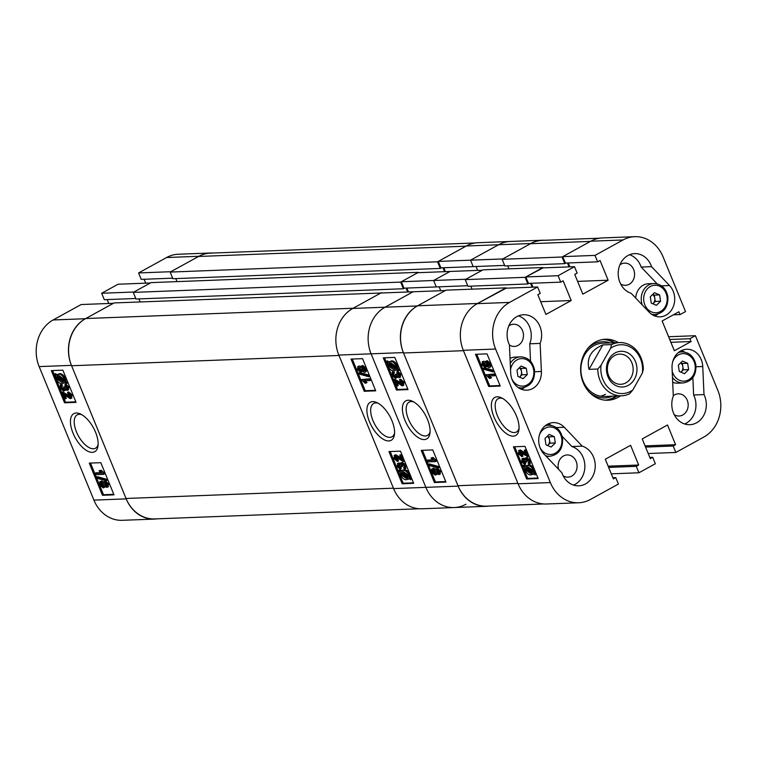<?xml version="1.0" encoding="UTF-8"?>
<svg xmlns="http://www.w3.org/2000/svg" width="757" height="757" viewBox="0 0 757 757"><rect width="100%" height="100%" fill="white"/><g stroke="black" fill="none" stroke-linecap="round" stroke-linejoin="round"><path stroke-width="1.14" d="M92.354 452.336A21.707 10.371 -118.8 0 0 98.003 445.92A21.707 10.371 -118.8 0 0 80.441 413.994A21.707 10.371 -118.8 0 0 76.22 413.01A21.707 10.371 -118.8 0 0 73.013 433.108A21.707 10.371 -118.8 0 0 92.354 452.336M81.775 414.694A19.02 9.084 -118.8 0 0 79.296 414.306A19.02 9.084 -118.8 0 0 77.186 414.874A19.02 9.084 -118.8 0 0 77.375 433.931A19.02 9.084 -118.8 0 0 93.423 448.759A19.02 9.084 -118.8 0 0 95.524 448.201A19.02 9.084 -118.8 0 0 98.136 444.425M105.535 481.187L104.513 481.755L107.749 484.499L106.803 487.423L104.561 486.003L103.236 487.934L99.479 484.83L99.848 481.726L100.643 481.528L103.463 483.316L104.513 481.755L103.946 481.887L105.535 481.187L108.781 483.931L107.825 486.855M105.355 486.874L103.236 487.934M99.848 481.726L101.665 480.969L103.86 481.944M96.376 477.26L97.398 476.692L106.898 479.342L107.286 480.288L106.254 480.846L96.764 478.197L96.376 477.26L105.876 479.91L106.254 480.846M94.899 473.399L101.287 473.153L99.053 470.826L100 470.788L103.595 474.365L95.42 474.677L94.899 473.399L95.921 472.832L100.709 472.652M99.053 470.826L101.031 470.22L104.277 472.964L104.617 473.797L103.595 474.365M90.518 463.076L103.501 494.728L113.787 494.33M61.724 392.505L69.748 397.397L70.42 395.542L67.979 393.744L67.562 392.467L71.281 395.561L70.259 398.674L63.342 394.113L65.291 398.863L64.345 398.901L61.724 392.505L62.746 391.937L70.779 396.829M67.562 392.467L68.584 391.899L72.303 394.993L71.281 398.106M65.159 395.485L66.313 398.305L65.291 398.863M61.8 384.178L60.778 384.745L61.402 386.013L60.588 387.934L63.096 389.855L63.872 387.896L63.418 387.054L66.569 389.164L67.184 387.641L65.253 386.051L64.828 384.774L68.007 387.584L67.042 390.442L64.837 389.126L63.626 391.132L59.746 387.944L60.778 384.745L60.163 384.944L61.194 384.376L61.8 384.178L62.434 385.455L61.62 387.366L64.118 389.287M63.418 387.054L65.471 386.638L67.591 388.596M64.828 384.774L65.859 384.206L69.029 387.016L68.073 389.874M65.745 390.006L63.626 391.132M64.496 382.663L62.112 383.572C60.049 383.913 58.043 382.417 56.113 379.087L55.734 376.125L54.22 374.999L54.438 374.185L55.99 375.349L59.349 373.684C61.459 373.333 63.493 374.866 65.443 378.273L65.783 381.329L67.099 382.313L67.07 383.26L66.039 383.818L64.496 382.663L63.787 383.193L64.809 382.626M54.438 374.185L55.46 373.627L56.813 374.63M52.583 370.57L54.286 374.743M54.466 375.179L65.566 402.232L75.851 401.835M85.399 318.725A35.077 29.977 87.8 0 0 71.423 365.357L126.192 498.872A35.077 29.977 87.8 0 0 154.542 519.075L122.265 520.314A35.077 29.977 -92.2 0 1 93.915 500.122L39.156 366.596A35.077 29.977 -92.2 0 1 53.132 319.965L85.399 318.725L113.436 303.302L81.16 304.541L53.132 319.965M107.191 299.583L108.79 303.481M101.665 293.262L133.942 292.013L150.35 282.986L118.073 284.225L101.665 293.262L104.305 299.696L135.758 298.485M144.114 279.267L145.713 283.165M213.247 253.037A35.077 29.977 87.8 0 0 210.569 252.999A35.077 29.977 87.8 0 0 198.892 256.282L166.616 257.522L138.588 272.946L141.228 279.38L172.672 278.169M166.616 257.522A35.077 29.977 -92.2 0 1 178.302 254.238L210.569 252.999M138.588 272.946L170.864 271.706L198.892 256.282M154.542 519.075A35.077 29.977 87.8 0 0 157.201 518.829M76.06 402.355L62.869 370.173L51.344 370.618L64.534 402.79L76.06 402.355M114.004 494.851L100.804 462.678L89.279 463.123L102.479 495.296L114.004 494.851M103.501 494.728L102.479 495.296M65.566 402.232L64.534 402.79M56.917 374.564L58.327 374.251C60.428 373.901 62.462 375.425 64.421 378.831L64.761 381.897L65.783 381.329M64.761 381.897L66.077 382.881L67.099 382.313M66.077 382.881L66.039 383.818M58.327 374.251L59.349 373.684M64.421 378.831L65.443 378.273M57.693 375.784L57.125 376.201L63.673 381.093L63.456 378.831L58.857 375.529L57.125 376.201L58.147 375.633L63.758 379.815M57.078 379.096L61.572 382.294L63.351 381.812L56.803 376.92L57.078 379.096L58.1 378.528L63.172 381.679M61.572 382.294L62.604 381.736M57.835 377.686L58.1 378.528M68.698 389.723L67.042 390.442M62.434 385.455L61.005 386.174M60.588 387.934L61.62 387.366M64.44 387.196L65.471 386.638M64.506 387.376L65.528 386.808M68.007 387.584L69.029 387.016M71.953 397.936L70.259 398.674M71.281 395.561L72.303 394.993M100 470.788L101.031 470.22M103.255 473.532L104.277 472.964M105.876 479.91L106.898 479.342M107.749 484.499L108.781 483.931M108.478 486.694L106.803 487.423M100.643 481.528L101.665 480.969M106.68 486.041L106.917 484.527L105.053 483.032L104.409 484.641L106.273 486.145L106.955 485.776M104.409 484.641L105.431 484.083L107.305 485.578M105.299 483.051L105.431 484.083M103.264 486.514L102.715 486.647L103.558 484.641L101.173 482.815L100.321 484.802L102.715 486.647L103.614 486.155M100.321 484.802L101.343 484.234L103.737 486.089M101.173 482.815L100.624 482.947M101.258 482.815L101.343 484.234M133.26 292.391L400.661 282.106L418.441 272.331L151.031 282.616L133.26 292.391L135.976 299.024L403.386 288.748L404.465 288.152M175.785 278.604L177.015 281.613M170.174 272.075L437.584 261.799L465.952 246.186L198.552 256.472L170.174 272.075L172.899 278.718L440.3 268.432L441.388 267.836M198.552 256.472A35.522 30.356 -92.2 0 1 210.38 253.141L475.32 242.959M419.274 508.751L154.74 518.923A35.522 30.356 -92.2 0 1 126.022 498.475L71.593 365.754A35.522 30.356 -92.2 0 1 85.74 318.536L114.118 302.923L381.66 292.987M138.872 298.92L140.102 301.929M400.661 282.106L403.386 288.748M406.045 288.086L407.645 291.984M85.74 318.536L353.15 308.25L381.519 292.637M126.022 498.475L393.432 488.189A35.522 30.356 87.8 0 0 393.593 488.596L338.833 355.071A35.077 29.977 -92.2 0 1 352.809 308.44L380.837 293.016L413.104 291.776L385.076 307.2A35.077 29.977 87.8 0 0 371.1 353.831L338.833 355.071A35.522 30.356 87.8 0 0 338.994 355.468L71.593 365.754M393.432 488.189L338.994 355.468M437.584 261.799L440.3 268.432M442.968 267.779L444.567 271.678M388.795 440.934A21.707 10.371 -118.8 0 0 394.454 434.527A21.707 10.371 -118.8 0 0 376.891 402.592A21.707 10.371 -118.8 0 0 372.671 401.607A21.707 10.371 -118.8 0 0 369.463 421.706A21.707 10.371 -118.8 0 0 388.795 440.934M378.226 403.292A19.02 9.084 -118.8 0 0 375.737 402.904A19.02 9.084 -118.8 0 0 373.636 403.472A19.02 9.084 -118.8 0 0 373.826 422.529A19.02 9.084 -118.8 0 0 389.874 437.357A19.02 9.084 -118.8 0 0 391.975 436.798A19.02 9.084 -118.8 0 0 394.577 433.023M362.187 371.441L360.512 372.189L357.266 369.454L358.222 366.52L359.244 365.962L360.682 366.511M362.802 365.451L366.558 368.545L365.536 369.113L361.78 366.019L362.802 365.451L361.042 366.199L361.78 366.019L360.455 367.949L357.559 366.691L359.244 365.962M366.558 368.545L366.199 371.659L364.372 372.416L361.553 370.627L360.512 372.189M358.761 373.097L359.783 372.529L369.284 375.188L369.671 376.125L368.64 376.693L359.149 374.043L358.761 373.097L368.262 375.746L368.64 376.693M361.42 379.588L370.618 378.708L371.148 379.986L370.126 380.553L363.729 380.799L365.962 383.127L365.016 383.165L361.42 379.588L369.596 379.276L370.126 380.553M364.751 380.232L366.984 382.559L365.962 383.127M352.26 359.045L365.243 390.707L375.529 390.309M395.268 456.556L394.596 458.401L397.037 460.199L397.463 461.486L393.744 458.392L394.757 455.269L401.683 459.83L399.734 455.08L401.702 454.484L404.323 460.881L403.301 461.439L394.823 456.66M395.485 456.566L395.627 457.843L398.068 459.631L398.485 460.918L397.463 461.486M395.788 454.711L394.085 455.449L395.788 454.711L400.888 457.9M402.052 464.098L402.629 466.331L401.598 466.889L398.059 464.883M399.478 464.221L398.863 465.744L400.794 467.324L401.21 468.611L400.188 469.179L397.018 466.369L397.974 463.502L400.188 464.817L401.39 462.82L405.269 466L404.247 469.208L404.011 467.769M398.996 462.943L397.34 463.663L398.996 462.943L400.292 463.379M402.412 462.253L400.708 462.991L402.412 462.253L406.301 465.441L405.269 468.64M398.977 470.125L400.519 471.28L402.913 470.371C404.976 470.031 406.973 471.526 408.903 474.857L409.282 477.828L410.796 478.954L410.587 479.758L409.035 478.604L406.698 479.692C404.588 480.042 402.554 478.519 400.604 475.112L400.264 472.056L398.939 471.062L398.977 470.125L399.999 469.558L401.447 470.636M401.551 470.712L403.935 469.804C405.998 469.472 408.004 470.968 409.934 474.298L410.313 477.26L411.571 478.206M411.751 478.642L410.587 479.758M409.234 478.746L408.099 479.38M390.196 451.55L403.178 483.203L413.464 482.815M545.191 240.272A35.077 29.977 87.8 0 0 542.523 240.234A35.077 29.977 87.8 0 0 530.837 243.517L498.57 244.757A35.077 29.977 -92.2 0 1 510.246 241.474A35.077 29.977 87.8 0 0 498.57 244.757L470.542 260.181L473.172 266.615L440.905 267.855L438.265 261.42L470.542 260.181L473.172 266.615L504.626 265.404M476.068 266.502L477.667 270.4L476.068 266.502M401.342 281.736L417.75 272.709L450.027 271.46L433.619 280.487L436.259 286.931L403.983 288.171L401.342 281.736L433.619 280.487L436.259 286.931L467.703 285.72M439.145 286.818L440.744 290.716L439.145 286.818M454.219 507.55L421.942 508.789A35.077 29.977 -92.2 0 1 393.593 488.596L458.136 486.108A35.077 29.977 87.8 0 0 486.496 506.31L454.219 507.55A35.077 29.977 -92.2 0 1 425.869 487.347L371.1 353.831L425.869 487.347A35.077 29.977 87.8 0 0 454.219 507.55A35.077 29.977 87.8 0 0 465.905 504.266M530.837 243.517L502.809 258.941L470.542 260.181L498.57 244.757L466.293 245.997L438.265 261.42M466.293 245.997A35.077 29.977 -92.2 0 1 477.979 242.713L542.523 240.234M408.468 291.956L406.869 288.057M445.39 271.64L443.791 267.741M388.956 451.598L402.147 483.77L413.682 483.326L400.481 451.153L388.956 451.598M351.021 359.092L364.212 391.274L375.737 390.83L362.546 358.657L351.021 359.092M365.243 390.707L364.212 391.274M403.178 483.203L402.147 483.77M400.519 471.28L402.289 470.173M402.913 470.371L403.935 469.804M408.903 474.857L409.934 474.298M409.282 477.828L410.313 477.26M410.796 478.954L411.685 478.462M401.56 475.122L406.159 478.415L407.872 477.771L401.342 472.86L401.56 475.122L402.592 474.554L407.19 477.856M406.159 478.415L407.351 478.15M402.289 473.56L402.592 474.554M401.844 472.037L408.222 477.024L407.947 474.847L403.443 471.649L401.976 471.961M402.875 471.706L408.212 475.689M405.875 468.441L404.247 469.208M398.456 464.789L397.841 466.303L399.772 467.892L400.188 469.179M404.333 467.533L403.613 467.93L404.427 466.009L401.929 464.098L401.144 466.057L401.598 466.889M401.929 464.098L401.399 464.221M401.144 466.057L402.166 465.489M397.841 466.303L398.863 465.744M399.772 467.892L400.794 467.324M405.269 466L406.301 465.441M399.734 455.08L400.671 455.042L403.301 461.439M400.671 455.042L401.702 454.484M394.596 458.401L395.627 457.843M397.037 460.199L398.068 459.631M369.596 379.276L370.618 378.708M368.262 375.746L369.284 375.188M365.536 369.113L365.177 372.217M358.742 367.807L358.108 369.416L359.963 370.911L360.616 369.302L358.335 367.902M358.108 369.416L359.13 368.848L360.985 370.353M359.007 367.826L359.13 368.848M362.31 367.296L361.468 369.302L363.852 371.138L364.694 369.142L361.761 367.429M361.468 369.302L362.489 368.735L364.874 370.57M362.395 367.296L362.489 368.735M497.15 396.819A21.707 10.371 -118.8 0 0 493.942 416.918A21.707 10.371 -118.8 0 0 513.284 436.146A21.707 10.371 -118.8 0 0 518.933 429.739A21.707 10.371 -118.8 0 0 501.371 397.803A21.707 10.371 -118.8 0 0 497.15 396.819M502.705 398.504A19.02 9.084 -118.8 0 0 500.226 398.125A19.02 9.084 -118.8 0 0 498.115 398.684A19.02 9.084 -118.8 0 0 498.314 417.741A19.02 9.084 -118.8 0 0 514.353 432.569A19.02 9.084 -118.8 0 0 516.454 432.01A19.02 9.084 -118.8 0 0 519.065 428.235M631.168 293.309A20.202 17.269 -92.2 0 1 618.28 275.567A20.202 17.269 -92.2 0 1 627.95 255.506A20.202 17.269 -92.2 0 1 634.688 253.614A20.202 17.269 -92.2 0 1 651.54 266.663L669.538 285.54A17.988 15.367 87.8 0 1 673.844 305.062A17.988 15.367 87.8 0 1 660.047 316.833A17.988 15.367 87.8 0 1 649.165 312.187L631.168 293.309M563.132 475.775A11.1 9.481 87.8 0 0 568.024 477.137A11.1 9.481 87.8 0 0 571.724 476.096A11.1 9.481 87.8 0 0 576.796 463.454A11.1 9.481 87.8 0 0 567.173 454.948A11.1 9.481 87.8 0 0 563.473 455.988A11.1 9.481 87.8 0 0 558.562 469.283M509.433 345.003A11.1 9.481 87.8 0 0 514.419 346.422A11.1 9.481 87.8 0 0 518.11 345.391A11.1 9.481 87.8 0 0 523.191 332.749A11.1 9.481 87.8 0 0 513.568 324.242A11.1 9.481 87.8 0 0 509.868 325.273A11.1 9.481 87.8 0 0 508.799 325.974M620.626 283.941A11.1 9.481 87.8 0 0 625.509 285.304A11.1 9.481 87.8 0 0 629.209 284.263A11.1 9.481 87.8 0 0 634.29 271.621A11.1 9.481 87.8 0 0 624.657 263.114A11.1 9.481 87.8 0 0 620.967 264.155A11.1 9.481 87.8 0 0 619.888 264.846M674.232 414.647A11.1 9.481 87.8 0 0 679.124 416.009A11.1 9.481 87.8 0 0 682.814 414.968A11.1 9.481 87.8 0 0 687.895 402.327A11.1 9.481 87.8 0 0 678.263 393.82A11.1 9.481 87.8 0 0 674.572 394.861A11.1 9.481 87.8 0 0 673.285 395.712M547.396 424.298A17.988 15.367 87.8 0 0 543.895 453.907L561.893 472.784A20.202 17.269 87.8 0 0 578.745 485.833A20.202 17.269 87.8 0 0 595.144 467.958A20.202 17.269 87.8 0 0 582.256 446.138L564.258 427.26A17.988 15.367 87.8 0 0 553.386 422.614A17.988 15.367 87.8 0 0 547.396 424.298M618.422 342.609A30.526 26.088 87.8 0 0 605.543 339.221A30.526 26.088 87.8 0 0 583.212 382.654A30.526 26.088 87.8 0 0 607.89 400.235A30.526 26.088 87.8 0 0 620.466 395.854M614.958 342.741A30.526 26.088 87.8 0 0 603.812 339.354M516.861 316.634A20.202 17.269 87.8 0 0 509.423 344.861L510.691 372.936A17.988 15.367 87.8 0 0 526.73 390.186A17.988 15.367 87.8 0 0 541.387 371.488L540.129 343.404A20.202 17.269 87.8 0 0 523.589 314.742A20.202 17.269 87.8 0 0 516.861 316.634M680.713 350.945A17.988 15.367 87.8 0 0 672.046 367.959L673.304 396.043A20.202 17.269 87.8 0 0 689.845 424.705A20.202 17.269 87.8 0 0 704.001 394.586L702.742 366.511A17.988 15.367 87.8 0 0 686.703 349.261A17.988 15.367 87.8 0 0 680.713 350.945M486.666 366.653L484.991 367.41L481.745 364.666L482.701 361.742L483.723 361.174L485.171 361.723M487.29 360.663L491.047 363.757L490.016 364.325L486.259 361.231L487.29 360.663L485.521 361.411L486.259 361.231L484.934 363.161L482.048 361.903L483.723 361.174M491.047 363.757L490.678 366.871L488.861 367.628L486.032 365.839L484.991 367.41M483.24 368.309L484.272 367.741L493.763 370.4L494.151 371.337L493.129 371.905L483.628 369.255L483.24 368.309L492.741 370.958L493.129 371.905M485.909 374.8L495.106 373.92L495.627 375.198L494.605 375.765L488.208 376.011L490.441 378.339L489.495 378.377L485.909 374.8L494.075 374.488L494.605 375.765M489.24 375.444L491.463 377.771L490.441 378.339M476.74 354.257L489.722 385.919L500.008 385.521M519.747 451.768L519.084 453.613L521.516 455.411L521.942 456.698L518.223 453.604L519.245 450.481L526.162 455.052L524.213 450.292L526.181 449.696L528.802 456.093L527.78 456.66L519.302 451.872M519.964 451.778L520.106 453.055L522.548 454.843L522.964 456.13L521.942 456.698M520.267 449.923L518.573 450.661L520.267 449.923L525.367 453.112M526.541 459.31L527.109 461.543L526.087 462.111L522.529 460.095M523.958 459.433L523.342 460.956L525.273 462.536L525.699 463.823L524.667 464.391L521.497 461.581L522.453 458.714L524.667 460.029L525.869 458.032L529.758 461.212L528.727 464.42L528.49 462.981M523.484 458.155L521.828 458.874L523.484 458.155L524.781 458.591M526.9 457.465L525.197 458.193L526.9 457.465L530.78 460.653L529.749 463.852M523.456 465.337L525.008 466.492L527.392 465.583C529.455 465.243 531.452 466.747 533.392 470.078L533.77 473.04L535.275 474.166L535.067 474.97L533.515 473.816L531.177 474.904C529.067 475.254 527.033 473.731 525.084 470.324L524.743 467.268L523.428 466.284L523.456 465.337L524.487 464.77L525.926 465.848M526.03 465.933L528.414 465.016C530.477 464.684 532.483 466.18 534.414 469.51L534.792 472.472L536.06 473.418M536.24 473.854L535.067 474.97M533.713 473.967L532.587 474.592M514.675 446.762L527.657 478.415L537.943 478.027M673.304 314.846L680.051 314.59L685.52 311.581L663.085 256.878A35.077 29.977 87.8 0 0 634.735 236.686A35.077 29.977 87.8 0 0 623.049 239.969L595.021 255.393L597.661 261.827L600.046 260.512L608.136 280.213L582.833 294.132L574.752 274.431L577.146 273.116L574.506 266.682L558.098 275.709L560.738 282.143L563.132 280.819L571.213 300.529L545.92 314.448L537.839 294.738L540.233 293.423L537.593 286.988L509.556 302.412A35.077 29.977 87.8 0 0 495.589 349.043L550.348 482.569A35.077 29.977 87.8 0 0 578.698 502.762A35.077 29.977 87.8 0 0 590.384 499.478L618.412 484.054L615.772 477.62L613.378 478.935L605.297 459.234L630.59 445.315L638.671 465.016L636.287 466.34L638.927 472.775L611.287 473.835M649.809 457.417L652.695 457.304L655.335 463.738L638.927 472.775M652.695 457.304L650.301 458.628L642.22 438.918L667.513 424.999L675.594 444.709L673.2 446.024L675.84 452.459L648.21 453.519M669.737 339.496L689.939 338.72L695.409 335.711L717.844 390.404A35.077 29.977 87.8 0 1 703.868 437.035L675.84 452.459M689.939 338.72L691.103 341.53L674.345 350.746L662.138 320.987L678.897 311.77L680.051 314.59M684.574 352.081A17.988 15.367 87.8 0 0 681.555 350.519M684.621 423.967A20.202 17.269 87.8 0 0 693.63 394.984L704.001 394.586M521.497 389.325A17.988 15.367 87.8 0 0 524.383 387.546M540.129 343.404L529.758 343.81A20.202 17.269 87.8 0 0 518.441 315.877M623.049 239.969L590.772 241.209L562.744 256.632L565.384 263.067L597.661 261.827M590.772 241.209A35.077 29.977 -92.2 0 1 602.458 237.925L634.735 236.686M578.698 502.762L546.431 504.001A35.077 29.977 -92.2 0 1 518.072 483.808L463.312 350.283A35.077 29.977 -92.2 0 1 477.288 303.652L505.316 288.228L537.593 286.988M531.357 283.269L532.956 287.168M574.506 266.682L542.239 267.921L525.831 276.948L528.462 283.383L560.738 282.143M568.27 262.953L569.87 266.852M562.744 256.632L595.021 255.393M525.831 276.948L558.098 275.709M695.409 335.711L668.601 336.742M513.435 446.81L526.635 478.982L538.161 478.538L524.961 446.365L513.435 446.81M475.5 354.304L488.691 386.486L500.226 386.042L487.025 353.869L475.5 354.304M606.158 400.226A30.526 26.088 87.8 0 0 617.012 395.996M612.886 477.733L615.772 477.62M608.155 466.189L638.671 465.016M608.647 467.4L636.287 466.34M645.068 445.882L675.594 444.709M645.57 447.084L673.2 446.024M670.891 342.315L691.103 341.53M540.687 301.702L571.213 300.529M577.61 281.386L608.136 280.213M657.161 283.847L641.17 267.07A20.202 17.269 87.8 0 0 629.531 254.749M654.814 315.981A17.988 15.367 87.8 0 0 657.701 314.193M692.854 377.639L693.63 394.984M529.758 343.81L530.534 361.259M573.522 485.095A20.202 17.269 87.8 0 0 584.849 465.281A20.202 17.269 87.8 0 0 571.885 446.535L562.177 436.354M551.257 425.425A17.988 15.367 87.8 0 0 548.238 423.873M641.17 267.07L651.54 266.663M582.256 446.138L571.885 446.535M489.722 385.919L488.691 386.486M527.657 478.415L526.635 478.982M525.008 466.492L526.74 465.404M527.392 465.583L528.414 465.016M533.392 470.078L534.414 469.51M533.77 473.04L534.792 472.472M535.275 474.166L536.164 473.674M526.039 470.334L530.638 473.627L532.351 472.983L525.822 468.072L526.039 470.334L527.071 469.766L531.669 473.068M530.638 473.627L531.811 473.38M526.768 468.772L527.071 469.766M526.323 467.249L532.701 472.236L532.426 470.069L527.922 466.861L526.456 467.173M527.355 466.918L532.691 470.901M530.364 463.653L528.727 464.42M522.936 460.001L522.321 461.515L524.251 463.104L524.667 464.391M528.812 462.745L528.093 463.142L528.906 461.221L526.408 459.31L525.623 461.268L526.087 462.111M526.408 459.31L525.888 459.442M525.623 461.268L526.654 460.701M522.321 461.515L523.342 460.956M524.251 463.104L525.273 462.536M529.758 461.212L530.78 460.653M524.213 450.292L525.15 450.254L527.78 456.66M525.15 450.254L526.181 449.696M519.084 453.613L520.106 453.055M521.516 455.411L522.548 454.843M494.075 374.488L495.106 373.92M492.741 370.958L493.763 370.4M490.016 364.325L489.656 367.429M483.221 363.019L482.588 364.628L484.442 366.123L485.095 364.514L482.824 363.114M482.588 364.628L483.609 364.06L485.474 365.565M483.496 363.038L483.609 364.06M486.789 362.508L485.947 364.514L488.331 366.35L489.183 364.354L486.24 362.641M485.947 364.514L486.969 363.947L489.353 365.782M486.883 362.508L486.969 363.947M610.322 342.921A28.123 24.035 87.8 0 0 593.214 344.369A28.123 24.035 87.8 0 0 587.517 348.778M589.183 392.079A28.123 24.035 87.8 0 0 612.375 396.166M605.193 400.169A30.422 25.993 87.8 0 0 613.804 397.434A30.422 25.993 87.8 0 0 616.066 396.025M619.519 342.571L602.638 343.214A26.646 22.767 87.8 0 0 593.762 345.712A26.646 22.767 87.8 0 0 581.584 376.049A26.646 22.767 87.8 0 0 604.682 396.469L621.573 395.816A26.646 22.767 -92.2 0 1 608.07 391.293A26.646 22.767 -92.2 0 1 597.775 369.028L589.012 369.359C586.401 358.07 590.999 349.923 602.809 344.918L611.571 344.586A26.646 22.767 -92.2 0 1 619.519 342.571A26.646 22.767 -92.2 0 1 633.022 347.085A26.646 22.767 -92.2 0 1 643.318 369.359L642.343 373.097A24.423 20.865 87.8 0 0 633.136 348.882A24.423 20.865 87.8 0 0 610.587 348.315L601.058 365.205A24.423 20.865 87.8 0 0 610.265 389.41A24.423 20.865 87.8 0 0 632.814 389.978L642.343 373.097M600.613 396.195A26.646 22.767 87.8 0 0 605.449 394.283M614.012 342.779A30.422 25.993 87.8 0 0 602.856 339.486M562.063 257.011L502.128 259.31L530.496 243.707L590.432 241.398L562.063 257.011L564.779 263.644L565.867 263.048M567.447 262.991L569.046 266.89M528.944 283.364L527.866 283.96L525.14 277.317L543.062 267.883M530.525 283.298L532.124 287.196M495.589 349.043L463.312 350.283A35.522 30.356 87.8 0 0 463.473 350.69L403.538 352.989A35.522 30.356 -92.2 0 1 417.694 305.771L477.629 303.462L506.14 288.199M463.473 350.69L517.911 483.401A35.522 30.356 87.8 0 0 518.072 483.808L550.348 482.569M543.753 503.963L486.685 506.159A35.522 30.356 -92.2 0 1 457.976 485.71L517.911 483.401M403.538 352.989L457.976 485.71M505.998 287.859L446.062 290.158L417.694 305.771M470.816 286.155L472.046 289.165M542.92 267.543L482.985 269.842L465.205 279.626L467.93 286.26L527.866 283.96M507.739 265.839L508.969 268.849M502.128 259.31L504.843 265.953L564.779 263.644M530.496 243.707A35.522 30.356 -92.2 0 1 542.324 240.376L599.799 238.171M525.14 277.317L465.205 279.626M408.174 400.245A21.707 10.371 -118.8 0 0 404.967 420.343A21.707 10.371 -118.8 0 0 424.298 439.571A21.707 10.371 -118.8 0 0 429.957 433.155A21.707 10.371 -118.8 0 0 412.385 401.229A21.707 10.371 -118.8 0 0 408.174 400.245M413.719 401.92A19.02 9.084 -118.8 0 0 411.24 401.541A19.02 9.084 -118.8 0 0 409.14 402.109A19.02 9.084 -118.8 0 0 409.329 421.166A19.02 9.084 -118.8 0 0 425.368 435.994A19.02 9.084 -118.8 0 0 427.478 435.436A19.02 9.084 -118.8 0 0 430.08 431.66M437.48 468.422L436.458 468.99L439.703 471.734L438.748 474.658L436.515 473.229L435.19 475.169L431.433 472.065L431.793 468.962L432.597 468.763L435.417 470.551L436.458 468.99L435.9 469.122L437.48 468.422L440.725 471.166L439.779 474.09M437.309 474.109L435.19 475.169M431.793 468.962L433.619 468.205L435.805 469.179M428.32 464.486L429.351 463.927L438.842 466.577L439.23 467.523L438.208 468.081L428.708 465.432L428.32 464.486L437.82 467.145L438.208 468.081M426.844 460.635L433.241 460.388L431.007 458.061L431.954 458.023L435.549 461.6L427.374 461.912L426.844 460.635L427.875 460.067L432.654 459.877M431.007 458.061L432.976 457.455L436.231 460.199L436.571 461.032L435.549 461.6M422.463 450.311L435.445 481.963L445.741 481.566M393.668 379.74L401.702 384.632L402.364 382.777L399.933 380.979L399.507 379.702L403.226 382.796L402.204 385.909L395.286 381.348L397.236 386.098L396.299 386.136L393.668 379.74L394.7 379.172L402.724 384.064M399.507 379.702L400.538 379.134L404.247 382.228L403.235 385.341M397.113 382.72L398.267 385.54L397.236 386.098M393.744 371.413L392.722 371.98L393.356 373.248L392.542 375.169L395.04 377.09L395.826 375.122L395.372 374.289L398.513 376.399L399.128 374.876L397.198 373.286L396.782 372.009L399.951 374.81L398.996 377.677L396.782 376.361L395.58 378.368L391.691 375.179L392.722 371.98L392.117 372.179L393.148 371.611L393.744 371.413L394.378 372.69L393.564 374.601L396.072 376.522M395.372 374.289L397.416 373.873L399.545 375.832M396.782 372.009L397.803 371.441L400.983 374.251L400.018 377.109M397.699 377.241L395.58 378.368M396.441 369.899L394.056 370.807C391.994 371.148 389.997 369.653 388.067 366.322L387.688 363.36L386.174 362.234L386.382 361.42L387.934 362.584L391.293 360.919C393.403 360.569 395.438 362.101 397.397 365.508L397.728 368.564L399.053 369.548L399.015 370.495L397.993 371.053L396.441 369.899L395.703 370.438L396.734 369.88M386.382 361.42L387.414 360.862L388.757 361.865M384.528 357.806L386.24 361.978M386.42 362.414L397.51 389.467L407.805 389.07M371.1 353.831A35.077 29.977 -92.2 0 1 385.076 307.2L417.353 305.96A35.077 29.977 87.8 0 0 403.377 352.592L371.1 353.831M417.353 305.96L445.381 290.537L413.104 291.776L385.076 307.2L352.809 308.44M450.027 271.46L433.619 280.487L465.896 279.248L482.304 270.221L450.027 271.46M458.136 486.108L403.377 352.592M486.496 506.31A35.077 29.977 87.8 0 0 489.145 506.064M408.014 389.59L394.813 357.408L383.288 357.853L396.488 390.025L408.014 389.59M445.949 482.086L432.758 449.913L421.233 450.358L434.423 482.531L445.949 482.086M435.445 481.963L434.423 482.531M397.51 389.467L396.488 390.025M388.871 361.808L390.271 361.486C392.381 361.136 394.416 362.66 396.365 366.066L396.706 369.132L397.728 368.564M396.706 369.132L398.031 370.116L399.053 369.548M398.031 370.116L397.993 371.053M390.271 361.486L391.293 360.919M396.365 366.066L397.397 365.508M389.618 363.029L389.079 363.436L395.627 368.328L395.409 366.066L390.811 362.764L389.079 363.436L390.101 362.868L395.703 367.05M389.022 366.331L393.526 369.53L395.305 369.047L388.748 364.155L389.022 366.331L390.054 365.763L395.126 368.914M393.526 369.53L394.548 368.971M389.779 364.921L390.054 365.763M400.652 376.948L398.996 377.677M394.378 372.69L392.959 373.409M392.542 375.169L393.564 374.601M396.394 374.431L397.416 373.873M396.45 374.601L397.472 374.043M399.951 374.81L400.983 374.251M403.907 385.171L402.204 385.909M403.226 382.796L404.247 382.228M431.954 458.023L432.976 457.455M435.209 460.767L436.231 460.199M437.82 467.145L438.842 466.577M439.703 471.734L440.725 471.166M440.432 473.929L438.748 474.658M432.597 468.763L433.619 468.205M438.634 473.276L438.861 471.762L437.007 470.267L436.354 471.876L438.227 473.38L438.899 473.002M436.354 471.876L437.385 471.318L439.249 472.813M437.253 470.286L437.385 471.318M435.209 473.75L434.66 473.882L435.502 471.876L433.118 470.04L432.275 472.037L434.66 473.882L435.568 473.39M432.275 472.037L433.297 471.469L435.691 473.324M433.118 470.04L432.569 470.182M433.212 470.04L433.297 471.469M519.548 377.147A5.554 4.741 87.8 0 0 519.889 376.835A5.554 4.741 87.8 0 0 521.478 371.63L520.986 368.47L526.285 368.271L521.128 366.047L516.955 370.145L517.949 376.466L523.106 378.68L527.279 374.583L526.285 368.271M510.256 363.426A15.547 13.276 -92.2 0 1 520.598 356.869L515.063 357.086A15.547 13.276 87.8 0 0 510.038 358.458M519.368 367.779L520.986 368.47M527.279 374.583L521.98 374.791L521.478 371.63A5.554 4.741 87.8 0 0 519.283 367.864M521.98 374.791L519.567 377.156M634.48 379.115A17.875 15.272 87.8 0 0 630.07 354.314A17.875 15.272 87.8 0 0 608.921 359.178A17.875 15.272 87.8 0 0 613.331 383.979A17.875 15.272 87.8 0 0 634.48 379.115M631.054 377.629A15.102 12.897 87.8 0 0 631.47 361.893A15.102 12.897 87.8 0 0 619.68 354.115A15.102 12.897 87.8 0 0 609.461 360.777A15.102 12.897 87.8 0 0 609.044 376.513A15.102 12.897 87.8 0 0 620.835 384.291A15.102 12.897 87.8 0 0 631.054 377.629M611.571 344.586L610.587 348.315M632.814 389.978L629.521 393.801A26.646 22.767 -92.2 0 1 621.573 395.816M601.058 365.205L597.775 369.028M602.809 344.918L589.012 369.359M652.6 294.511A5.554 4.741 87.8 0 1 654.796 298.277L655.297 301.437L652.884 303.803A5.554 4.741 87.8 0 0 653.206 303.481A5.554 4.741 87.8 0 0 654.796 298.277L654.303 295.116L659.602 294.918L654.445 292.694L650.272 296.791L651.266 303.112L656.423 305.326L660.596 301.229L659.602 294.918M642.296 304.976A15.547 13.276 -92.2 0 1 641.444 301.674A15.547 13.276 -92.2 0 1 653.916 283.515L648.38 283.733A15.547 13.276 87.8 0 0 635.719 298.088M652.685 294.426L654.303 295.116M655.297 301.437L660.596 301.229M547.585 445.513A5.554 4.741 87.8 0 0 547.936 445.211A5.554 4.741 87.8 0 0 549.525 439.997L549.024 436.846L554.332 436.638L549.166 434.423L544.993 438.511L545.986 444.832L551.153 447.046L555.316 442.959L554.332 436.638M547.406 436.146L549.024 436.846M555.316 442.959L550.017 443.157L549.525 439.997A5.554 4.741 87.8 0 0 547.32 436.231M550.017 443.157L547.604 445.523M680.638 362.877A5.554 4.741 87.8 0 1 682.842 366.653L683.334 369.804L680.922 372.179A5.554 4.741 87.8 0 0 681.253 371.857A5.554 4.741 87.8 0 0 682.842 366.653L682.341 363.492L687.64 363.284L682.483 361.07L678.31 365.167L679.303 371.479L684.47 373.703L688.633 369.605L687.64 363.284M672.689 382.257A15.547 13.276 87.8 0 0 677.619 383.165L683.145 382.947A15.547 13.276 -92.2 0 1 672.462 377.383M680.723 362.792L682.341 363.492M683.334 369.804L688.633 369.605M93.915 500.122L126.192 498.872M71.423 365.357L39.156 366.596M65.717 394.832L66.748 394.274M399.336 458.013L400.368 457.446M696.08 366.767L702.742 366.511M534.716 371.744L541.387 371.488M477.288 303.652L509.556 302.412M661.542 285.843L669.538 285.54M556.263 427.573L564.258 427.26M523.825 453.225L524.847 452.658M397.671 382.067L398.693 381.509M511.855 378.954A13.768 11.762 87.8 0 0 526.115 385.37A13.768 11.762 87.8 0 0 533.685 370.041A13.768 11.762 87.8 0 0 522.103 358.6A13.768 11.762 87.8 0 0 510.54 369.738M518.905 388.038L521.791 387.934A15.547 13.276 -92.2 0 1 518.025 387.442M667.002 296.687A13.768 11.762 87.8 0 0 653.3 285.446A13.768 11.762 87.8 0 0 643.866 301.343A13.768 11.762 87.8 0 0 657.568 312.575A13.768 11.762 87.8 0 0 667.002 296.687M652.222 314.694L655.108 314.581A15.547 13.276 -92.2 0 1 651.342 314.089M544.917 426.011A15.547 13.276 -92.2 0 1 548.636 425.235C556.073 425.623 560.71 429.938 562.565 438.171C563.132 448.627 558.884 454.673 549.837 456.301A15.547 13.276 -92.2 0 1 545.551 455.648M539.892 447.321A13.768 11.762 87.8 0 0 554.152 453.736A13.768 11.762 87.8 0 0 561.732 438.407A13.768 11.762 87.8 0 0 551.56 427.09A13.768 11.762 87.8 0 0 539.419 434.953M678.234 352.667A15.547 13.276 -92.2 0 1 681.953 351.891C689.39 352.279 694.027 356.585 695.882 364.817C696.449 375.283 692.201 381.32 683.145 382.947M672.188 371.091A13.768 11.762 87.8 0 0 686.202 380.809A13.768 11.762 87.8 0 0 695.049 365.054A13.768 11.762 87.8 0 0 684.877 353.737A13.768 11.762 87.8 0 0 672.736 361.6M520.598 356.869C528.026 357.257 532.673 361.562 534.518 369.795C535.085 380.26 530.846 386.307 521.791 387.934M653.916 283.515C661.344 283.903 665.99 288.218 667.835 296.441C668.403 306.907 664.163 312.953 655.108 314.581M545.75 425.349L548.636 425.235M546.308 456.433L549.837 456.301M679.067 351.996L681.953 351.891"/></g></svg>
